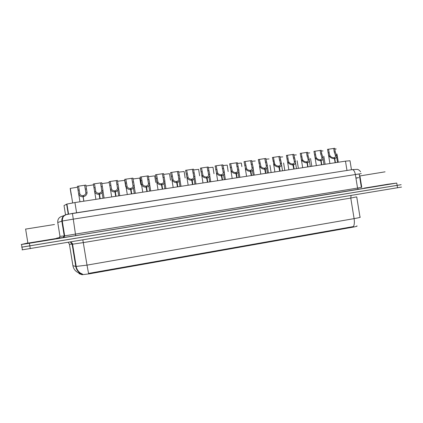 <?xml version="1.0" encoding="UTF-8"?>
<svg xmlns="http://www.w3.org/2000/svg" width="423" height="423" viewBox="0 0 423 423"><rect width="100%" height="100%" fill="white"/><g stroke="black" fill="none" stroke-linecap="round" stroke-linejoin="round"><path stroke-width="0.63" d="M78.932 272.983L79.069 273.665L82.11 274.717L89.396 273.829L352.919 227.162C356.282 226.548 357.609 226.162 356.906 226.004L356.869 225.797M65.528 214.789L64.026 205.557L66.924 204.045L74.94 202.554L345.475 161.147L350.011 160.751L351.465 169.766M400.444 184.803L21.97 247.111M78.958 272.988L81.919 274.056C78.53 272.624 76.473 270.101 75.765 266.49L87.006 265.131L88.55 273.411L353.459 226.554C354.389 224.713 354.606 222.07 354.099 218.628C359.111 217.729 361.073 217.205 359.989 217.062L356.742 196.975M81.919 274.056L82.11 274.717M401.543 187.066L22.102 249.866M387.093 184.328L396.763 183.069L29.404 243.267L21.235 244.52L27.421 243.077M56.693 238.138L59.447 237.684M401.163 184.708L21.668 247.196M334.794 148.986L336.216 148.981M328.539 149.229L334.683 148.277L335.254 151.809L336.449 155.278C337.025 156.996 336.465 158.096 334.767 158.577L335.428 162.686M334.445 158.625C332.494 158.699 330.765 157.943 329.263 156.357L328.475 154.691L327.529 149.335L328.534 149.187L329.538 154.802L330.268 156.203C331.362 157.266 332.578 157.763 333.911 157.7L334.445 158.625L335.111 162.733M334.244 158.281L334.149 157.663C335.323 157.345 335.756 156.6 335.45 155.426L334.255 151.963L333.684 148.425M334.149 157.663L334.767 158.577M321.284 150.985L323.04 150.937M307.643 152.999L309.736 152.909M293.869 155.04L296.312 154.897M279.957 157.102L282.754 156.907M314.966 151.228L321.168 150.276L321.744 153.829L322.908 157.314C323.442 159.048 322.849 160.158 321.131 160.64L321.797 164.774M320.803 160.692C318.842 160.766 317.123 160.005 315.658 158.403L314.961 156.965L313.951 151.344L314.961 151.191L316.002 156.991L316.668 158.25C317.742 159.318 318.953 159.82 320.296 159.757L320.803 160.692L321.475 164.822M320.639 160.386L320.534 159.72C321.723 159.402 322.178 158.651 321.903 157.462L320.734 153.977L320.158 150.424M320.534 159.72L321.131 160.64M301.261 153.248L307.526 152.291L308.103 155.86L309.239 159.371C309.731 161.121 309.102 162.242 307.362 162.728L308.029 166.879M307.035 162.776C305.057 162.855 303.349 162.088 301.916 160.47L301.308 159.228L300.235 153.369L301.261 153.221L302.339 159.185L302.942 160.317C303.989 161.396 305.189 161.903 306.543 161.835L307.035 162.776L307.706 166.932M306.902 162.522L306.786 161.798C307.986 161.475 308.467 160.719 308.224 159.524L307.082 156.013L306.506 152.444M306.786 161.798L307.362 162.728M287.429 155.283L293.752 154.332L295.439 161.449C295.883 163.215 295.222 164.346 293.456 164.838L294.133 169.004M293.128 164.885C291.135 164.965 289.443 164.187 288.047 162.559L287.513 161.496L286.392 155.415L287.423 155.267L288.534 161.396L289.078 162.406C290.104 163.49 291.299 164.002 292.658 163.934L293.8 169.057M293.028 164.69L292.901 163.897C294.122 163.574 294.625 162.807 294.413 161.602L292.721 154.48M292.901 163.897L293.456 164.838M385.078 171.828L359.518 175.994M359.524 176.026L359.92 175.989M387.103 184.365L364.325 188.098M54.477 224.507L25.618 229.097M56.74 238.419L27.902 243.14M265.914 159.18L269.07 158.937M251.733 161.285L255.254 160.983M241.882 166.614L241.306 163.051L237.409 163.41M279.762 171.204L278.641 166.054C277.266 166.123 276.082 165.605 275.077 164.51L274.596 163.616L273.454 157.33L279.841 156.388L281.501 163.542C281.898 165.33 281.205 166.466 279.418 166.963L280.095 171.156M279.08 167.016C277.076 167.096 275.394 166.313 274.035 164.669L272.407 157.483L273.454 157.33M279.027 166.889L278.884 166.017C280.121 165.689 280.645 164.917 280.465 163.701L278.805 156.542M278.884 166.017L279.418 166.963M265.581 173.377L264.481 168.195C263.101 168.264 261.916 167.746 260.938 166.636L259.347 159.418L265.797 158.461L267.426 165.663C267.78 167.46 267.05 168.613 265.237 169.115L265.919 173.324M264.898 169.163C262.879 169.242 261.213 168.454 259.886 166.794L258.289 159.571L259.347 159.418M264.883 169.126L264.724 168.158C265.977 167.825 266.532 167.048 266.379 165.816L264.75 158.62M264.724 168.158L265.237 169.115M251.262 175.566L250.178 170.358C248.787 170.427 247.619 169.903 246.662 168.788L245.097 161.523L251.616 160.56L253.213 167.799C253.52 169.618 252.753 170.776 250.913 171.283L251.6 175.519M250.575 171.336C248.544 171.415 246.884 170.617 245.599 168.946L244.039 161.708M251.278 175.566L250.432 170.321C251.701 169.988 252.272 169.2 252.156 167.957L250.553 160.719M250.432 170.321L250.913 171.283M245.097 161.523L244.034 161.681M228.161 171.542L227.22 165.139L222.942 165.557M213.964 173.679L213.002 167.244L208.333 167.73M199.63 175.836L198.641 169.374L193.581 169.924M185.152 178.014L184.137 171.521L178.675 172.14M170.532 180.214L169.491 173.694L163.622 174.382M236.795 177.782L235.738 172.542C234.337 172.61 233.173 172.082 232.243 170.955L230.709 163.653L237.292 162.681L238.863 169.961C239.117 171.791 238.313 172.965 236.452 173.478L237.139 177.729M236.108 173.525C234.062 173.61 232.417 172.806 231.17 171.114L229.636 163.823M236.843 177.776L235.992 172.505C237.277 172.166 237.874 171.373 237.795 170.12L236.219 162.839M235.992 172.505L236.452 173.478M230.709 163.653L229.636 163.812M222.191 180.018L221.15 174.747C219.743 174.815 218.585 174.281 217.681 173.144L216.174 165.8L222.826 164.817L224.364 172.14C224.571 173.99 223.73 175.175 221.842 175.688L222.535 179.965M221.499 175.741C219.437 175.825 217.803 175.016 216.597 173.308L215.09 165.964L216.174 165.8M222.265 180.008L221.403 174.71C222.71 174.366 223.333 173.567 223.286 172.304L221.742 164.981M221.403 174.71L221.842 175.688M207.434 182.276L206.419 176.973C204.996 177.047 203.849 176.507 202.971 175.36L201.501 167.973L208.211 166.979L209.723 174.345C209.877 176.211 208.999 177.406 207.09 177.924L207.783 182.223M206.736 177.977C204.663 178.062 203.04 177.242 201.877 175.524L200.402 168.132L201.501 167.973M207.54 182.26L206.673 176.936C207.994 176.592 208.645 175.783 208.634 174.509L207.122 167.143M206.673 176.936L207.09 177.924M192.528 184.555L191.534 179.225C190.101 179.294 188.965 178.755 188.113 177.597L186.675 170.162L193.454 169.163L194.934 176.571C195.035 178.453 194.12 179.659 192.185 180.182L192.883 184.502M191.831 180.24C189.737 180.325 188.135 179.5 187.008 177.76L185.565 170.326L186.675 170.162M192.661 184.539L191.793 179.183C193.131 178.839 193.813 178.02 193.829 176.735L192.354 169.327M191.793 179.183L192.185 180.182M177.47 186.86L176.502 181.499C175.059 181.567 173.927 181.023 173.107 179.854L171.701 172.378L178.548 171.368L179.992 178.818C180.045 180.721 179.088 181.938 177.126 182.466L177.829 186.807M176.766 182.519C174.662 182.609 173.07 181.774 171.987 180.024L170.58 172.547L171.701 172.378M177.634 186.834L176.761 181.456C178.12 181.107 178.823 180.283 178.881 178.987L177.438 171.532M176.761 181.456L177.126 182.466M155.77 182.435L154.702 175.889L148.415 176.65M140.854 184.677L139.764 178.099L133.049 178.945M125.795 186.945L124.674 180.335L117.531 181.266M101.848 183.624L109.24 182.577M86.006 186.02L93.462 184.867M77.52 187.199L70.176 188.415L71.223 195.156M162.258 189.192L161.316 183.794C159.862 183.868 158.736 183.312 157.943 182.133L156.573 174.614L163.49 173.594L164.901 181.086C164.901 183.006 163.907 184.238 161.914 184.772L162.622 189.134M161.554 184.825C159.455 184.92 157.885 184.09 156.838 182.345L155.442 174.784L156.573 174.614M162.453 189.16L161.581 183.751C162.95 183.397 163.685 182.567 163.78 181.256L162.369 173.758M161.581 183.751L161.914 184.772M146.892 191.54L145.972 186.115C144.507 186.189 143.392 185.628 142.63 184.439L141.293 176.877L148.283 175.841L149.657 183.381C149.599 185.322 148.563 186.559 146.548 187.098L147.257 191.487M146.184 187.156C144.127 187.257 142.583 186.453 141.552 184.745L140.15 177.047L141.293 176.877M147.119 191.508L146.236 186.072C147.627 185.713 148.388 184.877 148.521 183.55L147.146 176.01M146.236 186.072L146.548 187.098M131.363 193.919L130.469 188.457C128.994 188.531 127.889 187.971 127.154 186.77L125.853 179.162L132.912 178.115L134.255 185.697C134.144 187.653 133.065 188.907 131.019 189.456L131.733 193.861M130.649 189.509C128.634 189.62 127.117 188.838 126.107 187.167L124.7 179.331L125.853 179.162M131.622 193.877L130.739 188.415C132.15 188.055 132.938 187.209 133.108 185.871L131.764 178.284M130.739 188.415L131.019 189.456M115.675 196.32L114.807 190.826C113.338 190.905 112.248 190.35 111.535 189.155L110.255 181.467L117.388 180.41L118.694 188.039C118.525 190.017 117.404 191.281 115.331 191.831L116.05 196.261M114.956 191.889C112.978 192.005 111.492 191.244 110.498 189.61L109.086 181.636L110.255 181.467M115.971 196.272L115.077 190.784C116.505 190.419 117.324 189.562 117.536 188.214L116.23 180.584M115.077 190.784L115.331 191.831M114.807 190.826L115.696 196.314M99.823 198.747L98.977 193.221C97.539 193.3 96.47 192.761 95.772 191.598L94.493 183.799L101.705 182.731L102.974 190.408C102.747 192.402 101.578 193.676 99.479 194.236L100.198 198.688M99.104 194.289C97.158 194.416 95.698 193.676 94.726 192.079L93.319 183.973L94.493 183.799M100.151 198.694L99.252 193.179C100.7 192.809 101.552 191.942 101.8 190.583L100.531 182.905M99.252 193.179L99.479 194.236M98.977 193.221L99.876 198.736M84.669 185.248L85.853 185.073L87.085 192.798C86.8 194.813 85.589 196.098 83.458 196.663L83.262 195.595C84.732 195.22 85.61 194.347 85.901 192.973L84.642 185.263L85.901 193.004M83.807 201.195L83.077 196.721C81.168 196.848 79.736 196.135 78.784 194.575L77.383 186.326L78.567 186.152L79.836 194.062C80.523 195.199 81.57 195.727 82.987 195.638L83.886 201.184M78.567 186.152L84.642 185.263M83.262 195.595L83.458 196.663M83.077 196.721L82.987 195.638M61.932 221.107L62.218 220.483M355.955 178.194L358.693 177.634L355.923 177.983M352.919 227.162L352.84 226.643M89.396 273.829L89.306 273.258M81.824 274.67L81.708 273.972M78.821 272.142L78.736 271.635L78.821 272.142M346.982 170.464L345.475 161.147M76.6 212.769L74.94 202.554M68.24 214.128L66.623 204.156M82.85 239.973L87.006 265.131L354.099 218.628L350.778 198.059L83.347 242.601L72.148 244.24L69.42 244.193L68.283 242.39M78.911 272.978C75.601 271.598 73.597 269.16 72.904 265.66L75.765 266.49L72.148 244.24L70.361 242.046M397.535 187.844L396.763 183.069M30.287 248.682L29.404 243.267M72.904 265.66L69.42 244.193M356.726 196.869L350.778 198.059L351.069 195.542M72.005 243.701L72.407 243.595M361.268 173.604L73.084 219.177L62.271 221.028L57.729 222.503M59.981 236.346L57.75 222.466C57.56 219.109 59.135 217.01 62.477 216.164L65.1 215.127M364.959 188.15L75.685 235.648L62.979 237.626L59.141 237.853M66.924 214.408L352.322 169.628C353.707 169.75 354.717 171.363 355.352 174.477L357.551 188.076L361.353 187.341M66.786 214.445C63.276 215.36 61.621 217.591 61.832 221.139L64.233 235.928L357.551 188.076L358.344 189.33L75.685 235.648L72.433 213.419L352.322 169.628L357.409 169.343C358.604 169.665 359.672 170.495 360.608 171.823M58.823 237.948L60.008 236.351L64.233 235.928L62.979 237.626M359.19 173.964L355.362 174.514M359.201 174.033L361.369 187.447M64.248 236.06L64.703 236.018M329.105 152.729L328.1 152.877M330.268 156.203L329.263 156.357M336.449 155.278L335.45 155.426M335.254 151.809L334.255 151.963M315.537 154.755L314.522 154.903M316.668 158.25L315.658 158.403M322.908 157.314L321.903 157.462M321.744 153.829L320.734 153.977M301.837 156.796L300.816 156.949M302.942 160.317L301.916 160.47M309.239 159.371L308.224 159.524M308.103 155.86L307.082 156.013M288.005 158.858L286.974 159.016M289.078 162.406L288.047 162.559M295.439 161.449L294.413 161.602M294.334 157.916L293.303 158.07M274.035 160.941L272.994 161.1M275.077 164.51L274.035 164.669M281.501 163.542L280.465 163.701M280.428 159.989L279.386 160.148M259.934 163.045L258.876 163.204M260.938 166.636L259.886 166.794M267.426 165.663L266.379 165.816M266.384 162.083L265.332 162.242M245.689 165.171L244.626 165.33M246.662 168.788L245.599 168.946M253.213 167.799L252.156 167.957M252.203 164.198L251.146 164.357M231.302 167.318L230.228 167.476M232.243 170.955L231.17 171.114M238.863 169.961L237.795 170.12M237.879 166.334L236.811 166.498M216.772 169.486L215.688 169.649M217.681 173.144L216.597 173.308M224.364 172.14L223.286 172.304M223.418 168.497L222.339 168.655M202.099 171.675L201.004 171.838M202.971 175.36L201.877 175.524M209.723 174.345L208.634 174.509M208.814 170.675L207.719 170.834M187.278 173.885L186.173 174.049M188.113 177.597L187.008 177.76M194.934 176.571L193.829 176.735M194.057 172.875L192.957 173.039M172.304 176.121L171.188 176.285M173.107 179.854L171.987 180.024M179.992 178.818L178.881 178.987M179.156 175.096L178.041 175.265M157.182 178.374L156.05 178.543M157.943 182.133L156.817 182.302M164.901 181.086L163.78 181.256M164.098 177.343L162.977 177.512M141.901 180.653L140.764 180.827M142.63 184.439L141.488 184.613M149.657 183.381L148.521 183.55M148.891 179.611L147.754 179.78M126.466 182.958L125.314 183.127M127.154 186.77L126.001 186.94M134.255 185.697L133.108 185.871M133.531 181.906L132.383 182.075M110.874 185.285L109.71 185.459M111.519 189.118L110.355 189.298M118.694 188.039L117.536 188.214M118.006 184.222L116.848 184.391M95.117 187.632L93.938 187.812M95.72 191.497L94.546 191.677M102.974 190.408L101.8 190.583M102.324 186.559L101.155 186.733M79.196 190.006L78.006 190.186M79.762 193.898L78.572 194.078M87.085 192.798L85.901 192.973M86.477 188.922L85.298 189.097M68.552 214.07L66.924 204.045M82.617 274.178L80.529 273.142C80.809 273.581 76.759 270.503 76.198 266.538L72.571 244.214C72.989 244.182 72.396 243.431 70.8 241.972M22.419 249.887L21.541 244.505M72.433 213.419L65.888 214.741L64.053 215.904C63.022 216.676 62.43 218.384 62.271 221.028L64.682 235.87L63.82 237.515L75.685 235.648M365.07 188.14L358.344 189.33M336.967 154.004L338.3 162.247M328.486 154.718L329.908 163.532M335.302 155.035L335.529 156.441M336.65 156.912L337.528 162.363M323.817 156.256L325.113 164.267M310.54 158.498L311.804 166.302M297.136 160.729L298.368 168.359M283.6 162.961L284.811 170.432M314.966 156.981L316.362 165.605M321.729 156.986L321.961 158.451M323.082 158.905L323.976 164.441M301.308 159.238L302.678 167.698M308.023 158.948L308.267 160.47M309.382 160.914L310.292 166.535M287.513 161.496L288.856 169.813M294.186 160.92L294.44 162.511M295.555 162.945L296.475 168.65M359.91 175.905L361.744 187.289M25.602 228.986L27.913 243.214M269.937 165.197L271.127 172.526M273.581 163.764L274.902 171.95M280.211 162.903L280.481 164.568M281.591 164.986L282.527 170.781M267.495 167.043L268.446 172.938M259.505 166.043L260.811 174.107M266.104 164.901L266.384 166.641M266.675 168.444L267.426 173.092M253.261 169.121L254.228 175.111M245.282 168.328L246.572 176.285M251.854 166.916L252.15 168.735M252.446 170.554L253.208 175.27M238.884 171.209L239.873 177.311M230.921 170.628L232.19 178.485M237.467 168.936L237.779 170.844M238.075 172.679L238.847 177.47M224.37 173.319L225.38 179.532M216.407 172.938L217.665 180.711M222.937 170.966L223.259 172.97M223.561 174.826L224.349 179.685M209.713 175.45L210.739 181.768M201.745 175.265L202.987 182.958M208.259 173.007L208.602 175.117M208.904 176.988L209.708 181.927M194.913 177.591L195.955 184.031M186.929 177.607L188.166 185.226M193.438 175.048L193.797 177.285M194.104 179.172L194.918 184.19M179.96 179.754L181.028 186.316M171.96 179.965L173.187 187.516M178.458 177.1L178.844 179.468M179.156 181.377L179.981 186.48M70.287 188.362L72.65 202.918M164.864 181.932L165.948 188.626M156.838 182.345L158.049 189.832M163.331 179.141L163.743 181.673M164.055 183.598L164.896 188.785M149.615 184.132L150.72 190.958M141.552 184.745L142.757 192.174M148.045 181.171L148.489 183.899M148.801 185.834L149.657 191.117M134.207 186.353L135.339 193.311M126.107 187.167L127.302 194.538M132.595 183.164L133.076 186.141M133.393 188.098L134.265 193.475M118.646 188.589L119.799 195.69M110.498 189.61L111.688 196.928M116.965 185.036L117.509 188.409M117.832 190.376L118.72 195.854M102.926 190.847L104.106 198.091M94.726 192.079L95.905 199.344M100.521 182.91L101.784 190.694M102.107 192.677L103.011 198.255M78.784 194.575L79.958 201.787"/></g></svg>
